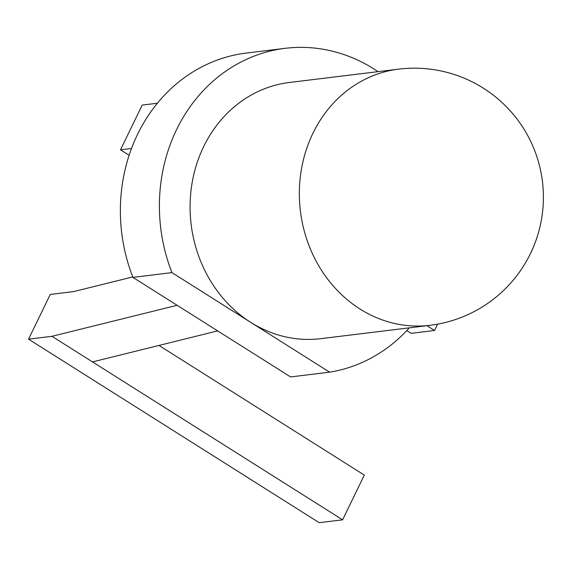 <?xml version="1.0" encoding="UTF-8"?>
<svg xmlns="http://www.w3.org/2000/svg" width="571" height="571" viewBox="0 0 571 571"><rect width="100%" height="100%" fill="white"/><g stroke="black" fill="none" stroke-linecap="round" stroke-linejoin="round"><path stroke-width="0.86" d="M171.957 272.624L132.936 277.392A163.463 145.398 83 0 1 246.237 53.082L285.264 48.314A163.463 145.398 83 0 0 171.957 272.624L329.603 372.164A163.463 145.398 83 0 0 409.307 327.847M378.016 71.653A163.463 145.398 83 0 0 373.855 68.927A163.463 145.398 83 0 0 285.264 48.314M329.603 372.164L290.582 376.931L132.936 277.392M203.697 146.554A129.053 114.785 83 0 0 250.783 322.394A129.053 114.785 83 0 0 320.724 338.667L429.999 325.32A129.053 114.785 -97 0 1 319.938 267.792A129.053 114.785 -97 0 1 312.965 133.207A129.053 114.785 -97 0 1 398.708 69.127L289.433 82.474A129.053 114.785 83 0 0 203.697 146.554M132.757 276.935L73.688 291.581L50.269 294.436L28.55 339.167L319.189 522.686L342.6 519.824L92.516 361.914L217.672 330.894M92.516 361.914L51.968 336.305L177.117 305.292M28.55 339.167L51.968 336.305M157.396 103.23L142.215 105.085L120.495 149.816L131.53 148.467M342.6 519.824L364.319 475.093L158.988 345.441M129.139 155.269L120.495 149.816M406.795 330.588L411.134 333.328L434.545 330.473L426.98 325.691M434.545 330.473L437.607 324.164M429.999 325.32A129.053 129.053 0 0 0 542.45 181.578A129.053 129.053 0 0 0 398.708 69.127"/></g></svg>
